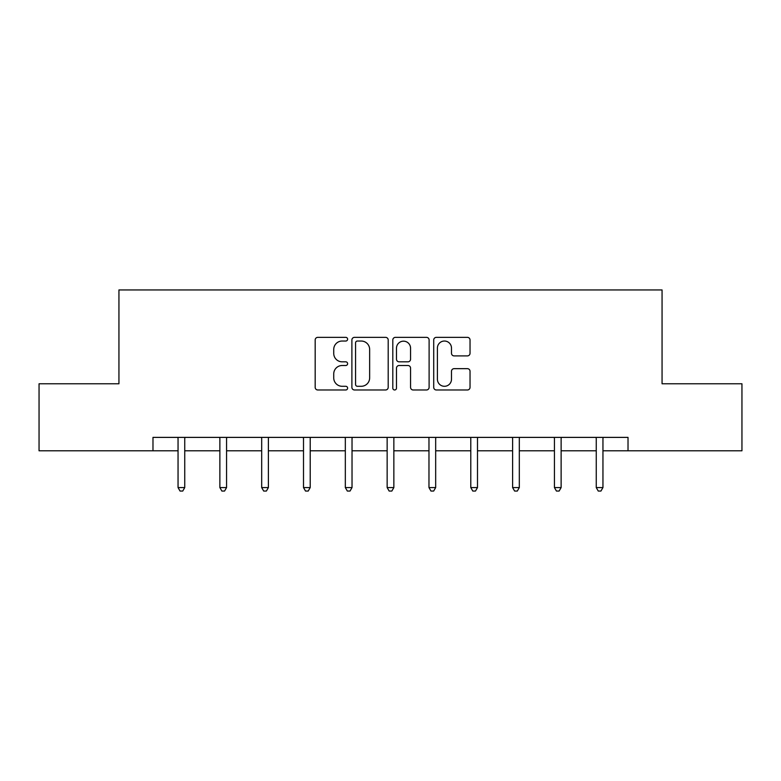 <?xml version="1.0" encoding="UTF-8"?>
<svg xmlns="http://www.w3.org/2000/svg" width="781" height="781" viewBox="0 0 781 781"><rect width="100%" height="100%" fill="white"/><g stroke="black" fill="none" stroke-linecap="round" stroke-linejoin="round"><path stroke-width="1.17" d="M347.613 339.198A1.845 1.845 0 0 0 345.768 337.353L317.808 337.353A2.636 2.636 0 0 0 315.173 339.979L315.173 387.347A2.636 2.636 0 0 0 317.808 389.983L345.768 389.983A1.845 1.845 0 0 0 347.613 388.137A1.845 1.845 0 0 0 345.768 386.292L342.146 386.292A8.425 8.425 0 0 1 333.731 377.877L333.731 373.923A8.425 8.425 0 0 1 342.146 365.508L345.768 365.508A1.845 1.845 0 0 0 347.613 363.663A1.845 1.845 0 0 0 345.768 361.828L342.146 361.828A8.425 8.425 0 0 1 333.731 353.402L333.731 349.458A8.425 8.425 0 0 1 342.146 341.033L345.768 341.033A1.845 1.845 0 0 0 347.613 339.198M467.399 355.902A2.636 2.636 0 0 0 470.035 353.276L470.035 339.979A2.636 2.636 0 0 0 467.399 337.353L436.354 337.353A2.636 2.636 0 0 0 433.719 339.979L433.719 387.347A2.636 2.636 0 0 0 436.354 389.983L467.399 389.983A2.636 2.636 0 0 0 470.035 387.347L470.035 371.297A2.636 2.636 0 0 0 467.399 368.661L454.112 368.661A2.636 2.636 0 0 0 451.486 371.297L451.486 379.254A7.039 7.039 0 0 1 444.448 386.292A7.039 7.039 0 0 1 437.409 379.254L437.409 348.072A7.039 7.039 0 0 1 444.448 341.033A7.039 7.039 0 0 1 451.486 348.072L451.486 353.276A2.636 2.636 0 0 0 454.112 355.902L467.399 355.902M152.978 450.793L39.05 450.793L39.05 383.774L118.937 383.774L118.937 289.946L662.063 289.946L662.063 383.774L741.95 383.774L741.95 450.793L628.022 450.793L628.022 437.389L152.978 437.389L152.978 450.793L178.048 450.793M388.196 339.979A2.636 2.636 0 0 0 385.57 337.353L354.515 337.353A2.636 2.636 0 0 0 351.889 339.979L351.889 387.347A2.636 2.636 0 0 0 354.515 389.983L385.57 389.983A2.636 2.636 0 0 0 388.196 387.347L388.196 339.979M395.43 337.353L426.485 337.353A2.636 2.636 0 0 1 429.111 339.979L429.111 387.347A2.636 2.636 0 0 1 426.485 389.983L413.198 389.983A2.636 2.636 0 0 1 410.562 387.347L410.562 368.134A2.636 2.636 0 0 0 407.936 365.508L399.12 365.508A2.636 2.636 0 0 0 396.484 368.134L396.484 388.137A1.845 1.845 0 0 1 394.649 389.983A1.845 1.845 0 0 1 392.804 388.137L392.804 339.979A2.636 2.636 0 0 1 395.43 337.353M184.746 450.793L219.871 450.793M226.568 450.793L261.684 450.793M268.391 450.793L303.506 450.793M310.213 450.793L345.329 450.793M352.026 450.793L387.151 450.793M393.849 450.793L428.974 450.793M435.671 450.793L470.787 450.793M477.494 450.793L512.609 450.793M519.316 450.793L554.432 450.793M561.129 450.793L596.254 450.793M602.952 450.793L628.022 450.793M357.415 341.033A1.845 1.845 0 0 0 355.57 342.879L355.57 384.457A1.845 1.845 0 0 0 357.415 386.292L361.222 386.292A8.425 8.425 0 0 0 369.647 377.877L369.647 349.458A8.425 8.425 0 0 0 361.222 341.033L357.415 341.033M410.562 348.209A7.039 7.039 0 0 0 403.523 341.17A7.039 7.039 0 0 0 396.484 348.209L396.484 359.192A2.636 2.636 0 0 0 399.12 361.828L407.936 361.828A2.636 2.636 0 0 0 410.562 359.192L410.562 348.209M185.107 437.389L184.941 437.78A2.685 2.685 0 0 0 184.746 438.785L184.746 487.569L178.048 487.569L178.048 438.785A2.685 2.685 0 0 0 177.853 437.78L177.697 437.389M184.746 487.569L182.744 491.054L180.06 491.054L178.048 487.569M226.92 437.389L226.763 437.78A2.685 2.685 0 0 0 226.568 438.785L226.568 487.569L219.871 487.569L219.871 438.785A2.685 2.685 0 0 0 219.676 437.78L219.52 437.389M226.568 487.569L224.557 491.054L221.882 491.054L219.871 487.569M268.742 437.389L268.586 437.78A2.685 2.685 0 0 0 268.391 438.785L268.391 487.569L261.684 487.569L261.684 438.785A2.685 2.685 0 0 0 261.498 437.78L261.332 437.389M268.391 487.569L266.38 491.054L263.695 491.054L261.684 487.569M310.565 437.389L310.408 437.78A2.685 2.685 0 0 0 310.213 438.785L310.213 487.569L303.506 487.569L303.506 438.785A2.685 2.685 0 0 0 303.311 437.78L303.155 437.389M310.213 487.569L308.202 491.054L305.517 491.054L303.506 487.569M352.387 437.389L352.221 437.78A2.685 2.685 0 0 0 352.026 438.785L352.026 487.569L345.329 487.569L345.329 438.785A2.685 2.685 0 0 0 345.134 437.78L344.977 437.389M352.026 487.569L350.025 491.054L347.34 491.054L345.329 487.569M394.2 437.389L394.044 437.78A2.685 2.685 0 0 0 393.849 438.785L393.849 487.569L387.151 487.569L387.151 438.785A2.685 2.685 0 0 0 386.956 437.78L386.8 437.389M393.849 487.569L391.837 491.054L389.163 491.054L387.151 487.569M436.023 437.389L435.866 437.78A2.685 2.685 0 0 0 435.671 438.785L435.671 487.569L428.974 487.569L428.974 438.785A2.685 2.685 0 0 0 428.779 437.78L428.613 437.389M435.671 487.569L433.66 491.054L430.975 491.054L428.974 487.569M477.845 437.389L477.689 437.78A2.685 2.685 0 0 0 477.494 438.785L477.494 487.569L470.787 487.569L470.787 438.785A2.685 2.685 0 0 0 470.592 437.78L470.435 437.389M477.494 487.569L475.483 491.054L472.798 491.054L470.787 487.569M519.668 437.389L519.502 437.78A2.685 2.685 0 0 0 519.316 438.785L519.316 487.569L512.609 487.569L512.609 438.785A2.685 2.685 0 0 0 512.414 437.78L512.258 437.389M519.316 487.569L517.305 491.054L514.62 491.054L512.609 487.569M561.48 437.389L561.324 437.78A2.685 2.685 0 0 0 561.129 438.785L561.129 487.569L554.432 487.569L554.432 438.785A2.685 2.685 0 0 0 554.237 437.78L554.08 437.389M561.129 487.569L559.118 491.054L556.443 491.054L554.432 487.569M603.303 437.389L603.147 437.78A2.685 2.685 0 0 0 602.952 438.785L602.952 487.569L596.254 487.569L596.254 438.785A2.685 2.685 0 0 0 596.059 437.78L595.893 437.389M602.952 487.569L600.94 491.054L598.256 491.054L596.254 487.569"/></g></svg>
